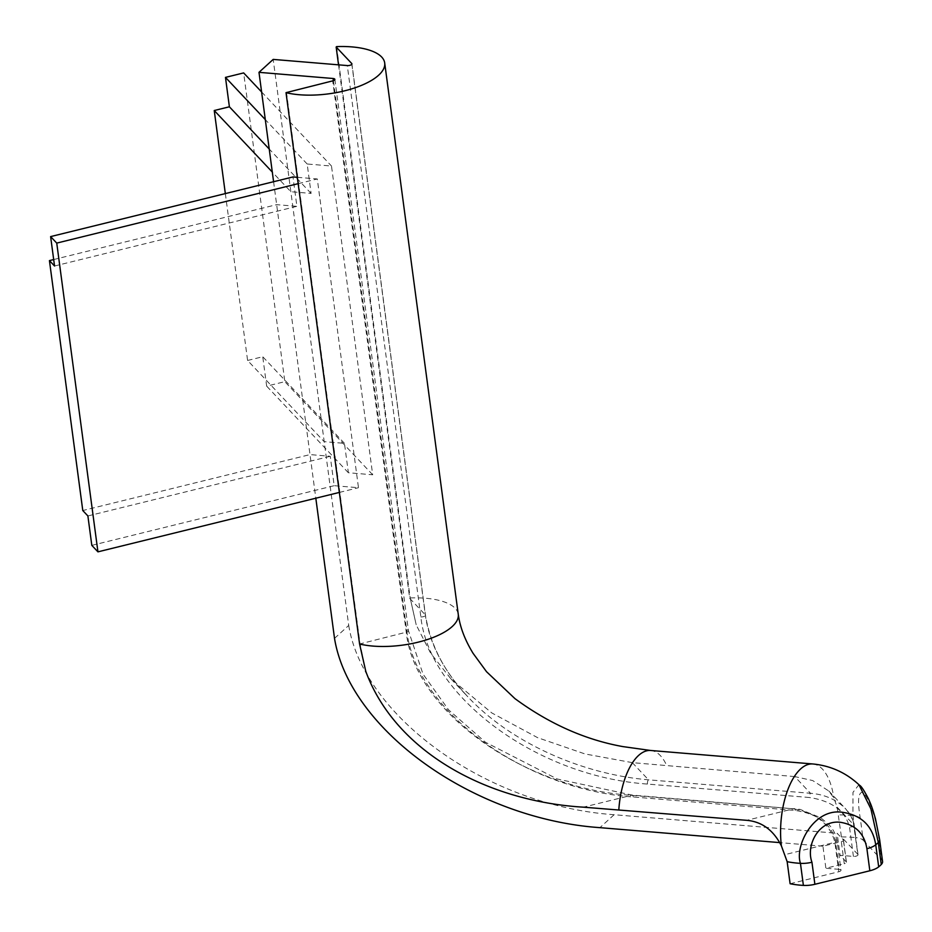 <?xml version="1.0" encoding="UTF-8"?>
<svg xmlns="http://www.w3.org/2000/svg" width="932" height="932" viewBox="0 0 932 932"><rect width="100%" height="100%" fill="white"/><g stroke="black" fill="none" stroke-linecap="round" stroke-linejoin="round"><path stroke-width="0.7" stroke-dasharray="4.66 3.5" d="M334.518 638.373L348.719 625.454L273.192 59.403M273.589 181.717L315.82 498.212M351.83 64.203L425.307 614.864C429.291 642.789 442.945 669.537 466.28 695.109L467.806 696.752C509.816 741.709 580.205 774.073 648.497 779.816L810.525 793.295A3.215 1.456 94.8 0 0 809.5 797.524L647.46 784.057C537.263 776.554 429.244 696.88 420.856 616.902L347.298 65.566M857.859 854.388L841.445 836.983L837.122 807.159L833.884 797.978L828.723 790.953L812.704 780.562L794.763 776.589L810.525 793.295C824.762 794.448 836.458 799.621 845.627 808.813L850.671 815.558L853.176 821.43L857.859 854.388A3.215 1.258 172.4 0 1 858.023 854.714A3.215 1.258 172.4 0 1 853.409 856.426L840.07 855.32L837.134 833.266L843.332 839.837A3.215 1.258 172.4 0 1 843.495 840.163A3.215 1.258 172.4 0 1 841.328 841.666L822.933 846.198L825.869 868.251L844.264 863.719L841.328 841.666M348.719 625.454C363.736 717.302 488.135 806.017 614.118 814.719L837.134 833.266M225.334 193.588L247.597 360.463L324.196 441.663L344.456 443.352L348.382 472.757L372.683 474.784L331.489 166.024L307.176 164.009L311.102 193.413L290.854 191.724L272.295 172.059M338.537 64.844L409.719 598.344L425.307 614.864A3.215 1.258 172.4 0 1 425.47 615.19A3.215 1.258 172.4 0 1 420.856 616.902M336.603 46.6L410.162 597.936L416.231 624.941L410.162 597.936A59.59 23.218 -7.6 0 1 458.253 614.281L458.299 614.584M843.332 839.837L846.279 861.89A3.215 1.258 172.4 0 1 846.442 862.216A3.215 1.258 172.4 0 1 844.264 863.719M846.279 861.89L840.07 855.32M841.445 836.983A59.59 23.218 172.4 0 1 855.867 837.612L852.92 815.558L852.99 792.363L858.931 784.697M863.218 840.291L881.742 859.921L878.806 837.868C876.709 819.985 868.216 794.973 862.263 792.258C858.127 792.899 857.463 801.555 860.283 818.226L863.218 840.291A16.1 6.279 -7.6 0 0 855.867 837.612M882.569 861.529A16.1 6.279 -7.6 0 0 881.742 859.921M790.103 883.734L838.812 871.735L834.886 842.33C830.249 824.261 816.444 813.088 793.493 808.813L631.453 795.334C521.792 788.379 414.449 710.627 406.259 632.211L332.701 80.874M333.388 80.665L406.667 629.834C415.043 709.811 523.062 789.486 633.271 796.988L795.299 810.456C817.62 813.892 830.948 823.725 835.293 839.953L839.208 869.358A3.215 1.258 172.4 0 1 840.99 870.232A3.215 1.258 172.4 0 1 838.812 871.735M839.208 869.358L825.869 868.251M53.683 259.55L276.653 204.656L296.9 206.345L292.986 176.94M297.308 177.301L317.288 178.956L358.482 487.704L334.18 485.688L330.254 456.284L309.995 454.595L82.785 510.538M822.933 846.198L779.63 842.598M795.299 810.456A3.215 1.456 94.8 0 0 794.146 808.545A3.215 1.456 94.8 0 0 793.493 808.813L746.742 820.323M794.763 776.589L632.28 762.632L585.028 753.953L537.613 737.666L491.77 712.922L450.972 678.904L430.7 653.297L416.231 624.941M286.462 92.256L360.02 643.593L365.647 670.993M311.102 193.413L269.22 149.015M298.158 183.662L317.288 178.956M339.353 492.422L358.482 487.704M54.545 266.004L296.9 206.345M87.888 515.955L330.254 456.284M91.814 545.36L334.18 485.688M247.597 360.463L262.742 356.735L266.668 386.139L284.843 381.666L243.648 72.917M344.456 443.352L262.742 356.735M348.382 472.757L266.668 386.139M372.683 474.784L284.843 381.666M307.176 164.009L265.305 119.611M261.612 91.953L331.489 166.024M853.409 856.426L849.495 827.022C845.149 810.805 831.81 800.972 809.5 797.524M406.667 629.834A3.215 1.258 172.4 0 1 408.437 630.708L408.437 630.708A3.215 1.258 172.4 0 1 406.259 632.211L359.577 644M633.271 796.988A3.215 1.456 94.8 0 0 632.117 795.066A3.215 1.456 94.8 0 0 631.453 795.334L583.362 807.17M835.293 839.953A3.215 1.258 172.4 0 1 837.064 840.815A3.215 1.258 172.4 0 1 837.064 840.827A3.215 1.258 172.4 0 1 834.886 842.33L785.024 854.609M632.28 762.632L648.497 779.816A3.215 1.456 94.8 0 0 647.46 784.057M837.122 807.159L853.933 824.983A3.215 1.258 172.4 0 1 854.096 825.309A3.215 1.258 172.4 0 1 849.495 827.022M878.806 837.868A16.1 6.279 172.4 0 1 879.575 839.243M860.283 818.226A16.1 6.279 -7.6 0 0 852.92 815.558A59.59 23.218 172.4 0 0 838.497 814.929M812.751 763.96A59.59 26.9 -85.2 0 1 833.884 797.978M650.454 750.47L650.687 750.481A59.59 26.9 -85.2 0 1 666.846 765.953M614.118 814.719L599.917 827.651M466.338 695.109C444.04 671.32 430.409 644.688 425.47 615.19L351.912 63.854M846.442 862.216L843.495 840.163M334.868 79.36L408.437 630.708L423 674.069L448.537 709.8L485.525 742.28L557.278 779.012L632.117 795.066L799.947 809.337L820.649 817.69L828.443 824.191C832.94 828.63 835.818 834.175 837.064 840.815L840.99 870.232M858.023 854.714L854.096 825.309C853.304 819.566 850.52 814.114 845.732 808.918M828.758 790.93L845.627 808.813M450.972 678.904L467.806 696.752"/><path stroke-width="1.4" d="M336.603 46.6A59.59 23.218 172.4 0 1 384.695 62.945A59.59 23.218 172.4 0 1 351.061 89.064A59.59 23.218 172.4 0 1 286.019 92.664L332.701 80.874A3.215 1.258 -7.6 0 0 334.868 79.36A3.215 1.258 -7.6 0 0 333.097 78.498L258.991 72.335L273.192 59.403L347.298 65.566A3.215 1.258 -7.6 0 0 351.912 63.854A3.215 1.258 -7.6 0 0 351.748 63.527L336.161 47.008L336.603 46.6M315.82 498.212L334.518 638.373C349.535 730.234 473.934 818.948 599.917 827.651L779.63 842.598M258.991 72.335L273.589 181.717M336.161 47.008L338.537 64.844M881.253 864.523A16.1 6.279 -7.6 0 0 882.569 861.529L879.622 839.476A16.1 6.279 172.4 0 1 878.305 842.47L881.253 864.523A59.59 23.218 172.4 0 1 878.69 866.865L875.742 844.811C872.573 825.531 861.028 814.626 841.107 812.098C813.147 809.092 794.565 846.174 800.448 863.347A59.59 23.218 172.4 0 1 787.156 861.681L790.103 883.734A59.59 23.218 172.4 0 0 803.384 885.4A16.1 6.279 -7.6 0 0 814.883 884.293L811.947 862.24C805.644 845.021 818.983 819.659 840.396 822.292C855.541 824.773 864.372 833.581 866.9 848.714A16.1 6.279 -7.6 0 0 875.742 844.811A59.59 23.218 172.4 0 0 878.305 842.47L870.896 808.848L858.931 784.697M866.9 848.714L869.836 870.768A16.1 6.279 -7.6 0 0 878.69 866.865M869.836 870.768L814.883 884.293M50.619 236.6L54.545 266.004L49.431 260.599L82.785 510.538L87.888 515.955L91.814 545.36L97.942 551.849L56.747 243.101L50.619 236.6L292.986 176.94L297.308 177.301M365.647 670.993C395.459 752.217 487.483 801.438 583.362 807.17L746.742 820.323C761.922 821.674 773.467 830.167 781.366 845.802L787.156 861.681M286.019 92.664L359.577 644L365.705 670.993M269.22 149.015L229.389 106.796L214.244 110.524L225.334 193.588M272.295 172.059L214.244 110.524M56.747 243.101L298.158 183.662M97.942 551.849L339.353 492.422M49.431 260.599L53.683 259.55M265.305 119.611L225.474 77.391L229.389 106.796M225.474 77.391L243.648 72.917L261.612 91.953M351.748 63.527L351.83 64.203M333.097 78.498L333.388 80.665M781.366 845.802A59.59 26.9 -85.2 0 1 812.751 763.96C830.773 765.696 846.419 772.849 859.688 785.42M811.947 862.24A16.1 6.279 172.4 0 1 800.448 863.347L803.384 885.4M618.825 809.687A59.59 26.9 -85.2 0 1 650.687 750.481A59.59 26.9 -85.2 0 1 650.722 750.481L812.751 763.96M359.577 644A59.59 23.218 -7.6 0 0 424.608 640.412A59.59 23.218 -7.6 0 0 458.264 614.293C459.954 626.945 464.905 639.969 473.107 653.367L486.539 671.716L514.953 698.627C549.298 723.838 585.261 739.822 622.832 746.59L650.687 750.481M879.61 839.464L875.474 818.855C871.723 805.609 870.372 803.326 868.519 798.98C864.255 790.732 861.308 786.189 859.7 785.361M384.695 62.945L458.253 614.281"/></g></svg>
